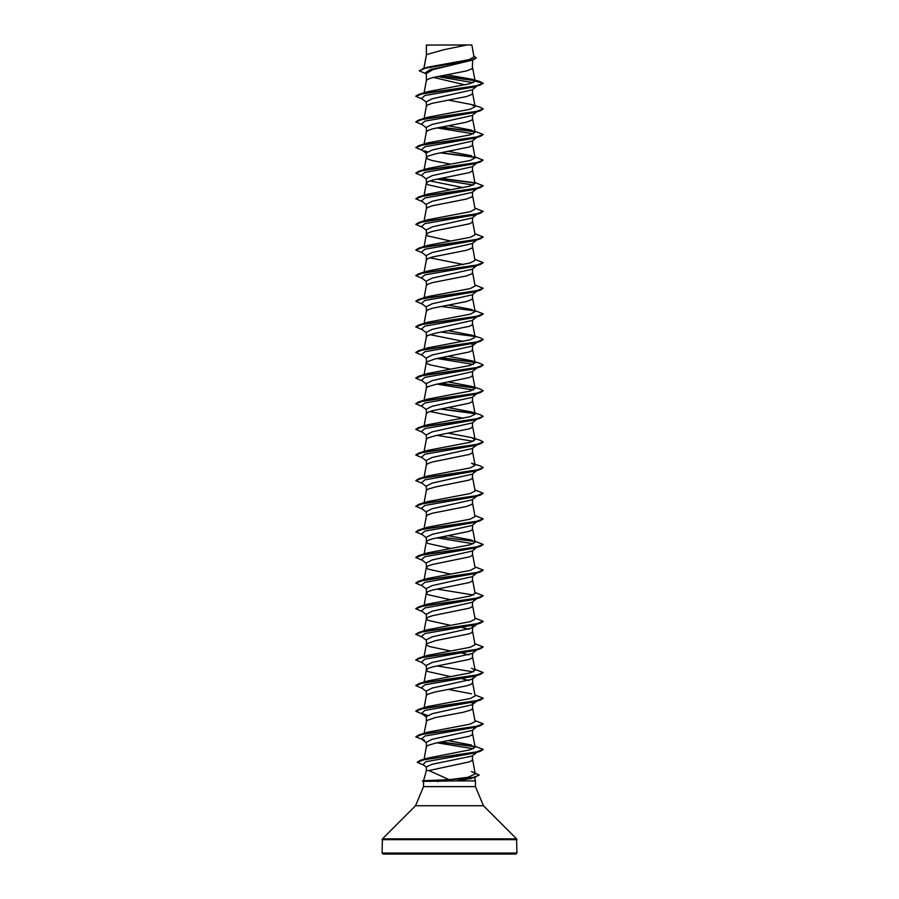 <?xml version="1.0" encoding="UTF-8"?>
<svg xmlns="http://www.w3.org/2000/svg" width="899" height="899" viewBox="0 0 899 899"><rect width="100%" height="100%" fill="white"/><g stroke="black" fill="none" stroke-linecap="round" stroke-linejoin="round"><path stroke-width="1.35" d="M479.212 775.05L471.503 778.444L456.007 780.916L423.631 781.343L422.429 780.804L436.79 780.804L438.038 780.051L449.197 779.669L428.958 770.522L426.306 770.522L423.643 780.478M455.647 854.05L515.914 854.05L516.925 853.039L516.633 838.924L483.381 805.673L415.619 805.673L382.367 838.924L382.075 853.039L383.086 854.05L419.417 854.05M515.914 854.05L383.086 854.05M483.381 805.673L475.481 786.603L423.519 786.603L415.619 805.673M422.429 780.804L438.038 780.051M474.571 777.511L475.481 780.916L475.481 786.603M423.519 781.31L423.519 786.603M456.007 780.916L475.481 780.916M476.672 752.429L472.11 756.014L432.228 764.296L426.306 766.813L426.306 770.522M472.694 755.553L472.301 760.442L469.222 761.947L428.958 770.522M426.486 45.085L467.053 44.95L443.578 49.76L426.486 54.581L426.306 45.085L426.306 55.03M424.036 68.245L426.486 54.581L423.901 68.29M425.879 73.752L419.271 70.83L425.53 68.133L472.93 60.064L433.093 69.56L426.306 73.437L426.306 80.719L427.868 79.202L432.363 77.696L466.637 70.92L472.301 68.661L472.694 60.143M476.672 86.27L472.11 89.855L432.194 98.778L426.306 101.744L426.306 106.34L427.868 104.823L432.363 103.318L466.637 96.541L472.301 94.283L472.694 89.394M476.672 111.892L472.11 115.477L432.194 124.399L426.306 127.366L426.306 131.962L427.868 130.445L432.363 128.939L466.637 122.163L472.301 119.904L472.694 115.016M476.672 137.513L472.099 141.098L432.205 150.009L426.306 152.987L426.306 157.516M472.694 140.637L472.301 145.526L469.222 147.031L435.521 153.808L427.868 156.066L426.317 157.449L424.114 169.63M476.672 163.135L472.11 166.72L432.205 175.631L426.306 178.609L426.306 183.205L427.868 184.711L450.646 189.801M472.694 166.259L472.301 171.147L469.222 172.653L432.363 180.182L427.868 181.688L426.306 183.205M476.672 188.756L472.11 192.341L432.194 201.252L426.306 204.23L426.306 208.826L427.868 207.309L432.363 205.804L466.637 199.027L472.301 196.769L472.694 191.88M476.672 214.378L472.099 217.963L432.205 226.874L426.306 229.852L426.306 234.448L427.868 235.954L450.646 241.044M472.694 217.502L472.301 222.39L469.222 223.896L432.363 231.425L427.868 232.931L426.306 234.448M476.672 239.999L472.11 243.584L432.194 252.495L426.306 255.473L426.306 260.069L427.868 258.552L432.363 257.047L466.637 250.27L472.301 248.012L472.694 243.123M477.403 265.059L472.099 269.206L432.194 278.128L426.306 281.095L426.306 285.691L427.868 284.174L432.363 282.668L466.637 275.892L472.301 273.633L472.694 268.745M476.672 291.242L472.099 294.827L432.205 303.738L426.306 306.716L426.306 311.312L427.868 309.795L432.363 308.29L466.637 301.513L472.301 299.255L472.694 294.366M476.672 316.864L472.11 320.449L432.194 329.371L426.306 332.338L426.306 336.867M472.694 319.988L472.301 324.876L469.222 326.382L435.521 333.158L427.868 335.417L426.317 336.799L424.114 348.981M476.672 342.485L472.11 346.07L432.194 354.993L426.306 357.959L426.306 362.488M472.694 345.609L472.301 350.498L469.222 352.003L435.521 358.78L426.699 361.791L426.699 363.308L429.778 364.814L450.646 369.152M476.672 368.107L472.099 371.692L432.205 380.603L426.306 383.581L426.306 388.11M472.694 371.231L472.301 376.119L469.222 377.625L435.521 384.401L427.868 386.66L426.317 388.042L424.114 400.224M476.672 393.728L472.11 397.313L432.205 406.224L426.306 409.202L426.306 413.731M472.694 396.852L472.301 401.741L469.222 403.246L432.363 410.776L427.868 412.281L426.306 413.798M476.672 419.35L472.11 422.935L432.205 431.846L426.306 434.824L426.306 439.353M472.694 422.474L472.301 427.362L469.222 428.868L435.521 435.644L427.868 437.903L426.317 439.285L424.114 451.467M476.672 444.971L472.099 448.556L432.205 457.467L426.306 460.445L426.306 464.974M472.694 448.095L472.301 452.984L469.222 454.489L432.363 462.019L427.868 463.524L426.306 465.041M476.672 470.593L472.11 474.178L432.194 483.1L426.306 486.067L426.306 490.596M472.694 473.717L472.301 478.605L469.222 480.111L435.521 486.887L427.868 489.146L426.317 490.528L424.114 502.71M476.672 496.214L472.11 499.799L432.194 508.722L426.306 511.688L426.306 516.284L427.868 514.767L432.363 513.262L466.637 506.485L472.301 504.227L472.694 499.338M476.672 521.836L472.099 525.421L432.217 534.332L426.306 537.31L426.306 541.906L427.868 543.412L450.646 548.502M472.694 524.96L472.301 529.848L469.222 531.354L432.363 538.883L427.868 540.389L426.306 541.906M476.672 547.457L472.11 551.042L432.194 559.965L426.306 562.931L426.306 567.527L427.868 569.033L450.646 574.124M472.694 550.581L472.301 555.47L469.222 556.975L432.363 564.505L427.868 566.01L426.306 567.527M476.672 573.079L472.11 576.664L432.205 585.575L426.306 588.553L426.306 593.149L427.868 594.655L450.646 599.745M472.694 576.203L472.301 581.091L469.222 582.597L432.363 590.126L427.868 591.632L426.306 593.149M476.672 598.7L472.099 602.285L432.217 611.196L426.306 614.174L426.306 618.77L427.868 620.276L450.646 625.367M472.694 601.824L472.301 606.713L469.222 608.218L432.363 615.748L427.868 617.253L426.306 618.77M476.672 624.322L472.11 627.907L432.194 636.818L426.306 639.796L426.306 644.325M472.694 627.446L472.301 632.334L469.222 633.84L435.521 640.616L426.699 643.628L426.699 645.145L429.778 646.651L450.646 650.988M476.672 649.943L472.11 653.528L432.205 662.439L426.306 665.417L426.306 670.013L427.868 671.519L450.646 676.61M472.694 653.067L472.301 657.956L469.222 659.461L432.363 666.991L427.868 668.496L426.306 670.013M424.114 707.682L426.317 695.5L427.868 694.118L435.521 691.859L466.637 685.836L471.132 684.33L472.694 682.824L472.694 678.228L472.11 679.15L432.205 688.061L426.306 691.039L426.306 695.568M476.672 701.186L472.11 704.771L432.194 713.694L426.306 716.66L426.306 721.189M471.604 702.591L472.694 703.85L472.694 708.446L471.132 709.952L463.479 712.21L435.521 717.481L426.699 720.492L424.114 733.303M476.672 726.808L472.11 730.393L432.205 739.315L426.306 742.282L426.306 746.811M472.694 729.932L472.301 734.82L469.222 736.326L435.521 743.102L427.868 745.361L426.317 746.743L424.058 759.217M454.546 62.391L457.355 62.908M433.475 77.415L465.109 84.821M426.306 157.583L427.868 159.089L432.363 160.595L450.646 164.18M429.891 180.901L463.423 187.644M429.879 257.766L463.423 264.508M457.973 267.992L458.659 268.127M429.891 334.63L463.423 341.373M471.604 343.89L472.694 345.149M457.973 344.856L458.659 344.991M457.973 370.478L458.659 370.613M429.891 411.495L463.423 418.237M457.973 421.721L458.659 421.856M471.604 625.726L472.694 626.985M462.03 627.502L469.109 629.278M457.973 652.314L458.659 652.449M462.03 653.124L469.109 654.899M462.03 678.745L469.109 680.521M457.973 703.557L458.659 703.692M457.973 754.8L458.659 754.935M419.282 70.718L427.07 67.335L469.053 59.637L473.998 57.019L471.818 44.95L467.053 44.95M473.234 82.652L437.431 76.539M426.306 74.1L425.058 73.1L430.385 69.392L449.5 65.683M474.93 80.685L440.577 75.921M472.93 60.064L476.212 57.929M426.306 45.444L429.598 44.95M426.306 102.205L421.53 98.463L424.867 95.575L474.593 86.9L483.213 83.495L480.122 81.64L471.93 79.202L446.781 74.786M474.683 80.416L441.24 75.797M422.654 68.661L470.413 60.536L476.223 57.828L473.829 56.075M475.088 81.101L469.829 83.753L427.508 91.72L418.777 94.361L475.728 86.046L483.213 83.281L475.088 81.101L471.93 79.202M449.197 779.669L467.974 777.343L475.256 773.882M474.886 746.114L483.213 749.44L475.897 752.171L420.17 760.385L427.767 758.059L470.244 749.8L475.077 747.136L472.694 734M471.481 745.069L448.354 740.664M474.886 720.492L483.213 723.819L475.728 726.583L418.777 734.899L427.519 732.258L470.166 724.201L475.065 721.515L472.694 708.378M474.886 694.871L483.213 698.186L475.728 700.962L418.777 709.277L427.519 706.636L470.166 698.579L475.065 695.893L472.694 682.757M471.481 693.826L448.354 689.421M474.886 669.249L483.213 672.564L475.728 675.34L418.777 683.656L427.508 681.015L470.177 672.958L475.077 670.272L471.481 668.204M474.886 643.628L483.213 646.943L475.728 649.719L418.777 658.034L427.542 655.393L470.166 647.336L475.054 644.65L472.694 631.514M474.886 618.006L483.213 621.321L475.728 624.097L418.777 632.413L427.519 629.772L470.177 621.715L475.077 619.029L472.694 605.892M474.886 592.385L483.213 595.711L475.728 598.476L418.777 606.791L427.531 604.15L470.177 596.093L475.065 593.407L472.694 580.271M474.886 566.763L483.213 570.09L475.717 572.854L418.765 581.17L427.531 578.529L470.166 570.472L475.065 567.786L472.694 554.649M474.886 541.142L483.213 544.468L475.717 547.233L418.777 555.548L427.508 552.907L470.177 544.85L475.077 542.164L471.481 540.097L448.354 535.692M474.886 515.52L483.213 518.847L475.728 521.611L418.777 529.927L427.531 527.286L470.166 519.229L475.054 516.543L472.694 503.406M474.886 489.899L483.213 493.214L475.728 495.99L418.777 504.305L427.508 501.664L470.177 493.607L475.077 490.921L472.694 477.785M418.777 478.684L427.519 476.043L470.177 467.986L475.065 465.3L471.481 463.232L480.235 465.873L483.213 467.592L475.728 470.368L418.777 478.684L415.788 480.628L422.328 483.404M471.481 437.611L480.223 440.252L483.213 441.971L475.728 444.747L418.777 453.062L427.531 450.421L470.166 442.364L475.065 439.678L471.481 437.611L448.354 433.206M471.481 411.989L480.223 414.63L483.213 416.349L475.728 419.125L418.777 427.441L427.519 424.8L470.177 416.743L475.077 414.057L471.481 411.989L448.354 407.584M471.492 386.368L480.223 389.009L483.213 390.739L475.728 393.504L418.777 401.819L427.531 399.178L470.166 391.121L475.054 388.435L471.492 386.368L448.354 381.963M471.481 360.746L480.223 363.387L483.213 365.118L475.717 367.882L418.765 376.198L427.519 373.557L470.177 365.5L475.077 362.814L471.481 360.746L448.354 356.341M448.354 330.72L471.481 335.125L480.223 337.766L483.213 339.496L475.717 342.261L418.777 350.576L427.519 347.935L470.177 339.878L475.065 337.192L472.694 324.056M474.886 310.548L483.213 313.875L475.728 316.639L418.777 324.955L427.531 322.314L470.166 314.257L475.054 311.571L471.481 309.503L448.354 305.098M474.886 284.927L483.213 288.253L475.728 291.018L418.777 299.333L427.508 296.692L470.177 288.635L475.077 285.949L472.694 272.813M474.886 259.305L483.213 262.62L475.728 265.396L418.777 273.712L427.531 271.071L470.166 263.014L475.054 260.328L472.694 247.191M474.886 233.684L483.213 236.999L475.728 239.775L418.777 248.09L427.519 245.449L470.177 237.392L475.065 234.706L472.694 221.57M474.886 208.062L483.213 211.377L475.728 214.153L418.777 222.469L427.519 219.828L470.177 211.771L475.065 209.085L472.694 195.948M474.886 182.441L483.213 185.767L475.728 188.532L418.777 196.847L427.531 194.206L470.166 186.149L475.054 183.463L472.694 170.327M474.886 156.819L483.213 160.146L475.717 162.91L418.765 171.226L427.508 168.585L470.177 160.528L475.065 157.842L472.694 144.705M471.481 155.774L448.354 151.369M474.886 131.198L483.213 134.524L475.717 137.289L418.777 145.604L427.531 142.963L470.166 134.906L475.065 132.22L471.481 130.153L448.354 125.748M471.481 104.531L480.223 107.172L483.213 108.903L475.728 111.667L418.777 119.983L427.519 117.342L470.177 109.285L475.065 106.599L471.481 104.531L448.354 100.126M483.213 108.903L480.235 110.835L474.593 112.521L424.867 121.196L421.53 124.084L426.306 127.827M436.97 127.883L473.425 133.805M477.391 136.951L476.852 137.277M483.213 134.524L480.223 136.457L474.593 138.143L424.867 146.818L421.53 149.706L426.306 153.448M424.418 150.953L427.396 151.729M483.213 160.146L480.223 162.078L474.593 163.764L424.867 172.439L421.53 175.327L426.306 179.07M436.97 179.126L473.436 185.059M483.213 185.767L480.223 187.7L474.593 189.386L424.867 198.061L421.53 200.949L426.306 204.691M483.213 211.377L480.223 213.321L474.582 215.007L424.867 223.682L421.53 226.57L426.306 230.313M477.391 239.437L476.852 239.763M483.213 236.999L480.223 238.943L474.582 240.629L424.867 249.304L421.53 252.192L426.306 255.934M477.391 265.059L476.852 265.385M483.201 262.733L480.223 264.564L474.582 266.25L424.867 274.925L421.53 277.813L426.306 281.556M483.213 288.253L480.235 290.186L474.593 291.872L424.867 300.547L421.53 303.435L426.306 307.177M483.201 313.976L480.235 315.807L474.593 317.493L424.867 326.168L421.53 329.056L426.306 332.799M483.201 339.597L480.223 341.429L474.593 343.115L424.867 351.79L421.53 354.678L426.306 358.42M436.97 358.476L473.436 364.41M483.213 365.118L480.223 367.05L474.593 368.736L424.867 377.411L421.53 380.299L426.306 384.042M436.97 384.098L473.425 390.02M477.391 393.166L476.852 393.492M483.213 390.739L480.223 392.672L474.593 394.358L424.867 403.033L421.53 405.921L426.306 409.663M483.213 416.349L480.223 418.293L474.582 419.979L424.867 428.654L421.53 431.542L426.306 435.285M436.97 435.341L473.436 441.274M483.201 442.083L480.223 443.915L474.582 445.601L424.867 454.276L421.53 457.164L426.306 460.906M483.201 467.705L480.223 469.536L474.582 471.222L424.867 479.897L421.53 482.785L426.306 486.528M483.213 493.214L480.235 495.158L474.593 496.844L424.867 505.519L421.53 508.407L426.306 512.149M483.213 518.847L480.235 520.779L474.593 522.465L424.867 531.14L421.53 534.028L426.306 537.771M436.97 537.827L473.425 543.749M483.201 544.569L480.223 546.401L474.593 548.087L424.867 556.762L421.53 559.65L426.306 563.392M483.201 570.191L480.223 572.022L474.593 573.708L424.867 582.383L421.53 585.271L426.306 589.014M436.97 589.07L473.425 594.992M477.391 598.138L476.852 598.464M483.213 595.711L480.223 597.644L474.593 599.33L424.867 608.005L421.53 610.893L426.306 614.635M477.391 623.76L476.852 624.086M483.201 621.434L480.223 623.265L474.582 624.951L424.867 633.626L421.53 636.514L426.306 640.257M483.213 646.943L480.223 648.887L474.582 650.573L424.867 659.248L421.53 662.136L426.306 665.878M436.97 665.934L473.425 671.856M477.391 675.003L476.852 675.329M483.213 672.564L480.223 674.508L474.582 676.194L424.867 684.869L421.53 687.757L426.306 691.5M477.391 700.624L476.852 700.95M483.201 698.298L480.235 700.13L474.593 701.816L424.867 710.491L421.53 713.379L427.396 715.402M480.235 725.751L474.593 727.437L424.867 736.112L421.53 739L424.418 740.248L415.788 736.832L423.283 734.067L480.235 725.751L483.201 723.92M436.97 742.799L473.436 748.732M483.201 749.541L480.223 751.373L474.593 753.059L425.912 761.678L422.968 764.543L426.306 767.139M480.235 85.214L423.272 93.53L415.788 96.294L422.328 99.081M480.235 110.835L423.283 119.151L415.788 121.916L422.328 124.703M440.341 127.209L474.841 131.793M480.223 136.457L423.283 144.773L415.788 147.537L422.328 150.324M440.341 152.83L474.863 157.415M480.223 162.078L423.272 170.394L415.788 173.159L422.328 175.946M440.341 178.452L474.841 183.036M480.223 187.7L423.272 196.016L415.788 198.791L422.328 201.567M480.223 213.321L423.272 221.637L415.788 224.413L422.328 227.189M480.223 238.943L423.272 247.259L415.788 250.034L422.328 252.81M480.223 264.564L423.272 272.88L415.788 275.656L422.328 278.432M480.235 290.186L423.272 298.502L415.788 301.266L422.328 304.053M480.235 315.807L423.283 324.123L415.788 326.888L422.328 329.675M480.223 341.429L423.283 349.745L415.788 352.509L422.328 355.296M440.341 357.802L474.852 362.387M480.223 367.05L423.272 375.366L415.788 378.131L422.328 380.918M440.341 383.423L474.829 388.008M480.223 392.672L423.272 400.988L415.788 403.763L422.328 406.539M440.341 409.045L474.852 413.63M480.223 418.293L423.272 426.609L415.788 429.385L422.328 432.161M480.223 443.915L423.272 452.231L415.788 455.006L422.328 457.782M480.223 469.536L423.272 477.852L415.788 480.628M480.235 495.158L423.272 503.474L415.788 506.238L422.328 509.025M480.235 520.779L423.283 529.095L415.788 531.86L422.328 534.647M480.223 546.401L423.283 554.717L415.788 557.481L422.328 560.268M480.223 572.022L423.272 580.338L415.788 583.103L422.328 585.89M480.223 597.644L423.272 605.96L415.788 608.735L422.328 611.511M480.223 623.265L423.272 631.581L415.788 634.357L422.328 637.133M480.223 648.887L423.272 657.203L415.788 659.978L422.328 662.754M480.223 674.508L423.272 682.824L415.788 685.6L422.328 688.376M480.235 700.13L423.272 708.446L415.788 711.21L422.328 713.997M440.341 742.125L474.863 746.709M480.223 751.373L424.339 759.61L417.203 762.352L423.822 765.206M475.841 777.129L436.79 780.804L471.953 777.871L479.223 775.163M418.777 94.361L415.799 96.193M418.777 119.983L415.799 121.815M441.027 127.074L474.56 131.535M418.777 145.604L415.788 147.537M441.027 152.695L474.582 157.156M418.765 171.226L415.788 173.159M441.027 178.317L474.571 182.778M418.777 196.847L415.788 198.791M418.777 222.469L415.788 224.413M418.777 248.09L415.788 250.034M418.777 273.712L415.799 275.543M418.777 299.333L415.799 301.165M441.027 306.424L474.582 310.885M418.777 324.955L415.799 326.787M441.027 332.046L474.571 336.507M418.777 350.576L415.799 352.408M441.027 357.667L474.582 362.128M418.765 376.198L415.799 378.029M441.027 383.289L474.56 387.75M418.777 401.819L415.799 403.651M441.027 408.91L474.582 413.371M418.777 427.441L415.799 429.273M418.777 453.062L415.799 454.894M418.777 504.305L415.788 506.238M418.777 529.927L415.788 531.86M441.027 537.018L474.571 541.479M418.777 555.548L415.799 557.38M418.765 581.17L415.799 583.001M418.777 606.791L415.799 608.623M418.777 632.413L415.799 634.245M418.777 658.034L415.799 659.866M418.777 683.656L415.799 685.488M418.777 709.277L415.799 711.109M418.777 734.899L415.788 736.832M441.027 741.99L474.582 746.451M420.17 760.385L417.215 762.251M471.368 771.6L479.223 774.949M436.296 854.05L443.353 854.05M422.429 781.017L436.79 781.017L437.937 781.714M516.925 853.039L382.075 853.039M516.925 839.632L382.075 839.632M516.633 838.924L382.367 838.924M475.279 773.882L472.694 759.621M424.114 682.06L426.317 669.879M475.077 670.272L472.694 657.135M424.114 656.439L426.317 644.257M424.114 630.817L426.317 618.636M424.114 605.196L426.317 593.014M424.114 579.574L426.317 567.393M424.114 553.953L426.317 541.771M475.077 542.164L472.694 529.028M424.114 528.331L426.317 516.15M424.114 477.088L426.317 464.907M475.077 465.3L472.694 452.163M475.077 439.678L472.694 426.542M424.114 425.845L426.317 413.664M475.077 414.057L472.694 400.92M475.077 388.435L472.694 375.299M424.114 374.602L426.317 362.421M475.077 362.814L472.694 349.677M424.114 323.359L426.317 311.178M475.077 311.571L472.694 298.434M424.114 297.738L426.317 285.556M424.114 272.116L426.317 259.935M424.114 246.495L426.317 234.313M424.114 220.873L426.317 208.692M424.114 195.252L426.317 183.07M424.114 144.009L426.317 131.827M475.077 132.22L472.694 119.084M424.114 118.387L426.317 106.206M475.077 106.599L472.694 93.462M424.114 92.766L426.317 80.584M475.077 80.989L472.694 67.841M476.672 675.565L472.11 679.15M421.53 713.379L426.306 717.121M421.53 739L426.306 742.743"/></g></svg>
